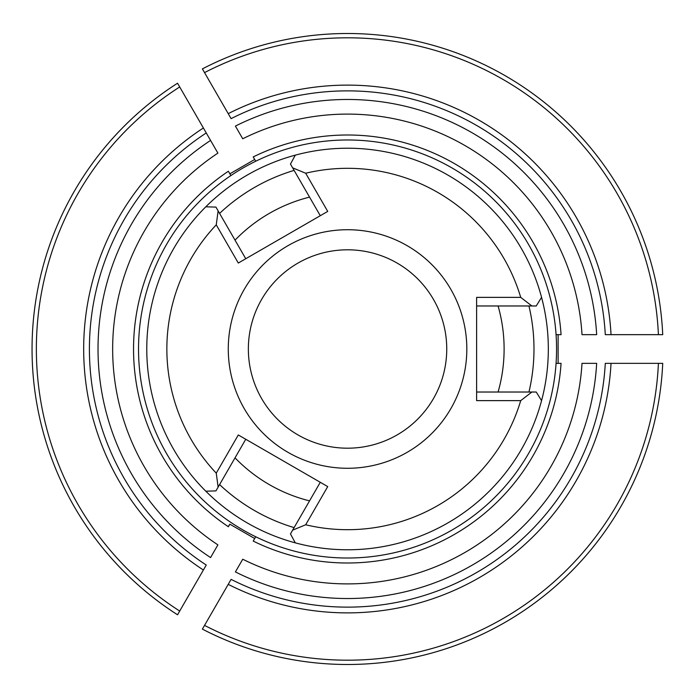 <?xml version="1.0" encoding="UTF-8"?>
<svg xmlns="http://www.w3.org/2000/svg" width="698" height="698" viewBox="0 0 698 698"><rect width="100%" height="100%" fill="white"/><g stroke="black" fill="none" stroke-linecap="round" stroke-linejoin="round"><path stroke-width="1.05" d="M255.704 536.762L253.208 541.081A213.998 213.998 0 0 0 561.07 363.344L558.461 363.344M242.738 559.22A234.903 234.903 0 0 0 582.01 363.344L596.668 363.344A249.535 249.535 0 0 1 235.409 571.915L242.738 559.22M203.388 570.013A263.87 263.87 0 0 1 203.388 127.987L210.569 140.429A249.535 249.535 0 0 0 210.569 557.571L217.898 544.876A234.903 234.903 0 0 1 217.898 153.124L206.259 132.96A258.138 258.138 0 0 0 206.259 565.04L177.545 614.781A315.505 315.505 0 0 1 177.545 83.219L179.7 86.953L177.545 83.219M611.038 363.344L662.725 363.344A315.505 315.505 0 0 1 202.385 629.116L204.54 625.391L202.385 629.116A315.505 315.505 0 0 0 662.725 363.344L658.415 363.344A311.203 311.203 0 0 1 204.54 625.391L231.099 579.375A258.138 258.138 0 0 0 605.288 363.344L611.038 363.344A263.87 263.87 0 0 1 228.229 584.357M229.677 173.514L228.368 171.254A213.998 213.998 0 0 0 228.202 526.632A213.998 213.998 0 0 0 228.368 526.746L229.851 524.181L254.691 538.524L253.208 541.081M228.368 526.746L229.677 524.486A211.398 211.398 0 0 1 229.659 524.468M203.388 127.987L179.7 86.953A311.203 311.203 0 0 0 179.7 611.047L177.545 614.781M228.229 113.643A263.87 263.87 0 0 1 611.038 334.656L605.288 334.656A258.138 258.138 0 0 0 231.099 118.625L202.385 68.884A315.505 315.505 0 0 1 662.725 334.656L658.415 334.656L662.725 334.656M558.461 334.656L561.07 334.656A213.998 213.998 0 0 0 253.208 156.919L254.691 159.476L229.851 173.819L228.368 171.254M253.208 156.919L254.517 159.179M242.738 138.78L235.409 126.085A249.535 249.535 0 0 1 596.668 334.656L582.01 334.656A234.903 234.903 0 0 0 242.738 138.78M611.038 334.656L658.415 334.656A311.203 311.203 0 0 0 204.54 72.609L202.385 68.884M254.805 159.685L255.704 161.238M229.965 174.029L230.864 175.582M557.876 334.656L556.079 334.656M557.876 363.344L556.079 363.344M309.546 197.124A156.561 156.561 0 0 0 235.025 240.147M235.025 457.853A156.561 156.561 0 0 0 309.546 500.876M498.084 392.023A156.561 156.561 0 0 0 498.084 305.977M556.568 349A209.016 209.016 0 0 0 249.256 164.536A209.016 209.016 0 0 0 230.986 522.497A209.016 209.016 0 0 0 556.568 349M476.621 392.023L536.239 392.023L541.561 400.661A200.771 200.771 0 0 0 205.805 206.809A200.771 200.771 0 0 0 295.289 542.852A200.771 200.771 0 0 0 541.561 297.339L536.239 305.977L476.621 305.977M561.07 363.344L558.112 363.344L558.112 334.656L561.07 334.656M229.851 524.181L228.202 526.632M466.822 349A119.271 119.271 0 0 0 287.916 245.705A119.271 119.271 0 0 0 287.916 452.295A119.271 119.271 0 0 0 466.822 349M520.717 297.374A180.695 180.695 0 0 0 305.68 173.226L327.728 211.407L238.306 263.041L216.258 224.852A180.695 180.695 0 0 0 216.258 473.148L238.306 434.959L327.728 486.593L305.68 524.774A180.695 180.695 0 0 0 520.717 400.626L476.621 400.626L476.621 297.374L520.717 297.374L531.893 305.977M216.258 224.852L218.116 210.866L215.944 207.105L205.805 206.809A200.771 200.771 0 0 1 295.289 155.148L290.464 164.082L292.637 167.843L305.68 173.226M305.68 524.774L292.637 530.157L290.464 533.918L295.289 542.852A200.771 200.771 0 0 1 205.805 491.191L215.944 490.895L218.116 487.134L216.258 473.148M531.893 392.023L520.717 400.626M235.898 241.656L238.891 246.839M320.277 215.708L292.637 167.843M218.116 210.866L245.757 258.731M245.757 439.269L218.116 487.134M292.637 530.157L320.277 482.292M446.746 349A99.195 99.195 0 0 0 347.552 249.805A99.195 99.195 0 0 0 248.357 349A99.195 99.195 0 0 0 347.552 448.195A99.195 99.195 0 0 0 446.746 349M231.099 579.375A258.138 258.138 0 0 0 605.288 363.344M528.953 392.023A186.436 186.436 0 0 0 528.953 305.977M294.111 170.391A186.436 186.436 0 0 0 219.591 213.413M219.591 484.587A186.436 186.436 0 0 0 294.111 527.609"/></g></svg>
